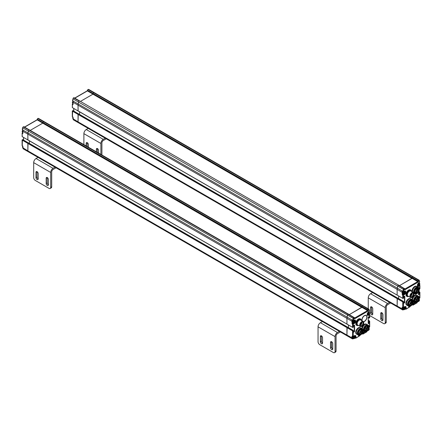 <?xml version="1.0" encoding="UTF-8"?>
<svg xmlns="http://www.w3.org/2000/svg" width="442" height="442" viewBox="0 0 442 442"><rect width="100%" height="100%" fill="white"/><g stroke="black" fill="none" stroke-linecap="round" stroke-linejoin="round"><path stroke-width="0.66" d="M352.418 336.445L351.876 336.561L351.876 337.931A1.923 1.111 120 0 0 352.274 338.815L347.346 335.964A1.923 1.111 -60 0 1 346.948 335.086L346.948 327.627L347.627 327.235M348.478 327.644L348.478 325.058L348.478 327.644M353.517 323.246L352.556 323.406A0.481 0.276 120 0 0 352.219 323.997L352.556 324.19A0.481 0.276 0 0 0 353.235 324.19A0.481 0.276 -120 0 0 352.898 323.605A0.481 0.276 120 0 0 352.556 324.19L352.556 327.334L346.998 324.201L352.556 327.334L353.407 327.036L353.407 326.058A0.481 0.276 -60 0 1 353.749 325.467L354.257 325.174A0.481 0.276 -60 0 1 354.594 325.367L354.594 331.257A0.481 0.276 -60 0 1 354.257 331.848L353.749 332.141A0.481 0.276 -60 0 1 353.407 331.948L353.407 330.964L352.556 330.865L352.556 336.362A0.481 0.276 120 0 0 352.898 336.561A0.481 0.276 -120 0 0 353.235 336.362A0.481 0.276 180 0 1 352.556 336.362L352.219 336.561L352.556 336.362L352.219 336.561L352.219 337.931A1.685 0.972 120 0 0 353.351 338.649M22.851 132.578L22.343 132.871A0.481 0.481 0 0 0 22.238 133.484A0.481 0.276 -60 0 1 22.581 132.898A0.481 0.276 -120 0 0 22.238 133.092A0.481 0.276 0 0 0 22.1 133.291L22.238 136.628L27.901 139.976L27.852 134.13A4.807 2.774 -60 0 1 27.984 132.981L28.387 131.092A0.961 0.552 -60 0 1 29.045 130.147A0.961 0.552 120 0 0 28.387 131.092L27.984 132.981A4.807 2.774 120 0 0 27.852 134.13L346.948 318.362L346.948 324.091L346.948 318.362A4.807 2.774 -60 0 1 347.081 317.207L347.484 315.323A0.961 0.552 -60 0 1 348.141 314.373A0.961 0.552 120 0 0 347.484 315.323L347.081 317.207A4.807 2.774 120 0 0 346.948 318.362L351.876 321.207L352.219 323.997M348.224 314.323A0.961 0.552 -60 0 1 348.71 314.279L354.556 317.759A0.481 0.37 150 0 0 354.445 317.649A0.961 0.552 120 0 0 354.318 317.516A0.961 0.552 120 0 0 353.838 317.566L348.224 314.323L353.749 317.616A0.961 0.552 120 0 0 353.097 318.56L352.744 320.19A0.724 0.414 120 0 0 352.871 320.699L352.257 320.616L352.064 319.798L353.572 320.467L354.086 320.168A2.166 1.249 -60 0 1 355.617 321.052A2.166 1.249 -60 0 1 354.086 323.699L353.235 324.19L353.235 327.135L352.606 327.445L353.307 327.257A0.481 0.276 -120 0 0 353.407 327.036L353.407 326.842M368.269 317.638L369.048 318.008A0.481 0.276 -120 0 0 369.285 318.03L368.269 317.56L369.556 317.715L369.556 314.77A0.481 0.276 0 0 0 369.556 314.378A0.481 0.276 120 0 0 369.219 314.179A0.481 0.276 60 0 1 369.556 314.77L368.705 315.262A2.166 1.249 -60 0 1 367.175 314.378A2.166 1.249 -60 0 1 368.705 311.726L369.385 311.085L369.031 309.859A0.481 0.276 120 0 0 368.705 309.765L368.617 309.814A0.481 0.276 120 0 0 368.313 310.207L368.197 310.544L367.517 310.494L361.926 307.157L349.307 314.621L361.838 307.389L42.741 123.158L30.211 130.396L42.813 123.119L42.962 122.544L42.83 122.931L37.2 119.445M42.83 122.931L361.926 307.157L362.059 306.77A0.961 0.552 -60 0 1 362.667 305.986A0.961 0.552 120 0 0 362.059 306.77L361.926 307.157L368.197 310.544L368.197 310.98L354.594 318.831L354.478 318.196A0.481 0.276 120 0 0 354.175 318.152L354.092 318.201A0.481 0.276 120 0 0 353.766 318.676L353.412 320.306M369.031 309.859A0.481 0.343 -16.1 0 0 369.02 309.367A0.961 0.552 120 0 0 368.843 309.129A0.961 0.552 120 0 0 368.363 309.173L362.755 305.936A0.961 0.552 -60 0 1 363.236 305.892A0.961 0.552 120 0 0 362.755 305.936L368.28 309.229A0.961 0.552 120 0 0 367.672 310.013L367.517 310.588L368.197 310.98M363.285 321.566A3.365 1.945 120 0 0 366.838 317.124A3.365 1.945 120 0 0 366.142 315.582A3.365 1.945 120 0 0 363.545 316.483A3.365 1.945 120 0 0 362.075 319.875A3.365 1.945 120 0 0 362.374 321.03M359.528 335.87L358.849 336.069A0.481 0.276 -60 0 1 358.506 335.87L358.506 335.285A3.724 2.149 120 0 0 360.379 335.086L360.545 334.986A3.486 2.011 120 0 0 363.015 330.721A3.486 2.011 120 0 0 360.545 329.296A3.486 2.011 120 0 0 358.081 333.566A3.486 2.011 120 0 0 360.545 334.986L360.379 335.086M355.617 338.13A0.481 0.276 -120 0 0 355.959 337.931A0.481 0.276 180 0 1 355.28 337.931A0.481 0.276 120 0 0 355.617 338.13M359.832 335.334A0.481 0.276 180 0 1 359.838 335.379L359.838 335.716L355.959 337.931L355.959 336.561A0.481 0.276 180 0 1 355.368 336.6M362.291 333.146L362.926 333.318L362.876 334.102L361.915 333.716L363.097 333.809L366.838 331.649A0.481 0.276 60 0 1 366.738 331.87L362.876 334.102L361.876 333.776M369.556 326.55A0.481 0.276 180 0 1 369.556 326.942A0.481 0.276 60 0 1 369.457 327.157L369.131 327.351M369.457 327.157A0.481 0.481 0 0 0 369.7 326.743L369.7 321.306L369.385 322.721A0.481 0.276 -60 0 1 369.048 323.306L368.54 323.605A0.481 0.276 -60 0 1 368.197 323.406L368.197 317.516A0.481 0.276 -60 0 1 368.54 316.931L369.048 316.632A0.481 0.276 -60 0 1 369.385 316.831L369.385 317.809A0.481 0.276 -120 0 1 369.285 318.03L369.578 317.864M368.269 320.223L369.506 320.942L369.556 326.942L369.131 327.185A3.486 2.011 120 0 0 366.667 325.76A3.486 2.011 120 0 0 364.202 330.03A3.486 2.011 120 0 0 366.667 331.456L366.495 331.555A3.724 2.149 120 0 1 364.633 331.738L363.103 330.854A3.724 2.149 -60 0 1 363.009 330.793A3.724 2.149 120 0 0 363.103 330.854L363.009 330.798M351.876 336.561L352.219 336.169L352.556 336.362M355.959 336.561A2.166 1.249 -60 0 0 354.429 335.677L353.235 336.362L353.235 331.064L347.119 327.334L346.948 335.086L352.219 337.931M353.009 323.146L352.219 323.212L352.672 322.947M352.534 320.5L352.009 320.052A4.807 2.774 120 0 0 351.876 321.207L352.219 321.494M352.186 320.063L23.05 130.13L22.415 129.208M42.813 123.196L367.517 310.588L354.694 317.991M354.727 318.24L354.594 318.831M354.594 317.892L354.556 317.759A0.481 0.37 150 0 1 354.478 318.196M365.987 325.174A3.724 2.149 120 0 0 363.551 328.456A3.724 2.149 120 0 0 364.125 331.445A3.724 2.149 120 0 1 363.352 329.738A3.724 2.149 120 0 1 364.981 325.986A3.724 2.149 120 0 1 367.849 324.986A3.724 2.149 120 0 0 365.987 325.174M369.131 327.091A3.724 2.149 120 0 0 369.131 326.986A3.724 2.149 120 0 0 368.363 325.284A3.724 2.149 120 0 0 366.495 325.467A3.724 2.149 120 0 0 364.064 328.749A3.724 2.149 120 0 0 364.633 331.738M368.368 327.428A2.646 1.525 -60 0 1 368.368 327.434A2.646 1.525 -60 0 0 367.821 326.218A2.646 1.525 -60 0 0 366.578 326.307M366.501 330.666A2.646 1.525 -60 0 1 366.495 330.671A2.646 1.525 -60 0 1 365.175 330.798A2.646 1.525 -60 0 1 364.628 329.682M367.854 329.837A2.884 1.663 -60 0 1 366.667 330.964A2.884 1.663 -60 0 1 364.628 329.787A2.884 1.663 -60 0 1 366.667 326.251L366.667 326.251A2.884 1.663 -60 0 1 368.705 327.428A2.884 1.663 -60 0 1 368.33 329.014M364.965 324.583A3.724 2.149 -60 0 1 366.832 324.4A3.724 2.149 120 0 0 364.064 325.29A3.724 2.149 120 0 0 362.341 328.881A3.724 2.149 -60 0 1 364.965 324.583M361.832 328.583A3.724 2.149 -60 0 1 364.457 324.29A3.724 2.149 -60 0 1 366.319 324.108L368.363 325.284M366.495 331.555L366.667 331.456A3.486 2.011 120 0 0 369.131 327.185L369.131 326.986M359.865 328.704A3.724 2.149 120 0 0 357.434 331.992A3.724 2.149 120 0 0 358.003 334.975L356.981 334.39A3.724 2.149 -60 0 1 356.412 331.401A3.724 2.149 -60 0 1 358.849 328.119A3.724 2.149 -60 0 1 360.711 327.931A3.724 2.149 120 0 0 357.838 328.931A3.724 2.149 120 0 0 356.213 332.682A3.724 2.149 120 0 0 356.981 334.39L356.473 334.091A3.724 2.149 -60 0 1 355.904 331.108A3.724 2.149 -60 0 1 358.335 327.82A3.724 2.149 -60 0 1 360.202 327.638L361.733 328.522A3.724 2.149 120 0 0 359.865 328.704M363.009 330.622A3.724 2.149 120 0 0 363.015 330.522A3.724 2.149 120 0 0 362.241 328.815A3.724 2.149 120 0 0 360.379 329.003A3.724 2.149 120 0 0 357.943 332.285A3.724 2.149 120 0 0 358.512 335.274A0.481 0.276 -60 0 1 358.506 335.268M362.247 330.964A2.646 1.525 -60 0 1 362.247 330.97A2.646 1.525 -60 0 0 361.7 329.754A2.646 1.525 -60 0 0 360.462 329.837L362.103 330.782M360.385 334.202A2.646 1.525 -60 0 1 360.379 334.202A2.646 1.525 -60 0 1 359.053 334.334A2.646 1.525 -60 0 1 358.512 333.218M361.738 333.367A2.884 1.663 -60 0 1 360.545 334.5A2.884 1.663 -60 0 1 358.506 333.318A2.884 1.663 -60 0 1 360.545 329.787L360.545 329.787A2.884 1.663 -60 0 1 362.589 330.964A2.884 1.663 -60 0 1 362.208 332.555M361.821 322.301A2.022 1.166 -60 0 1 362.749 322.246A2.022 1.166 -60 0 1 363.059 323.864A2.022 1.166 -60 0 1 361.738 325.643A2.022 1.166 -60 0 1 360.727 325.743A2.022 1.166 -60 0 1 360.313 324.914M361.91 322.246L361.91 322.246A2.26 1.304 -60 0 1 363.506 323.168A2.26 1.304 -60 0 1 361.91 325.936A2.26 1.304 -60 0 1 360.307 325.014A2.26 1.304 -60 0 1 361.91 322.246L361.91 322.246M362.711 322.229A2.022 1.166 -60 0 1 362.981 323.853A2.022 1.166 -60 0 1 361.672 325.605A2.022 1.166 -60 0 1 360.694 325.721M356.683 325.367A3.724 2.149 -60 0 1 356.539 325.301A3.724 2.149 -60 0 1 355.771 323.594A3.724 2.149 -60 0 1 358.407 319.03L358.407 319.03A3.724 2.149 -60 0 1 360.269 318.842A3.724 2.149 -60 0 1 360.401 318.931M361.302 320.411A3.724 2.149 120 0 0 360.539 319.002A3.724 2.149 120 0 0 358.677 319.185A3.724 2.149 120 0 0 356.241 322.472A3.724 2.149 120 0 0 356.816 325.456A3.724 2.149 120 0 0 358.412 325.406M361.269 320.395A3.486 2.011 120 0 0 358.849 319.478A3.486 2.011 120 0 0 356.396 323.472A3.486 2.011 120 0 0 358.385 325.389M359.81 319.92A2.646 1.525 120 0 0 358.849 320.168A2.646 1.525 120 0 0 357.219 322.201A2.646 1.525 120 0 0 357.247 324.367M363.777 322.92A2.884 1.663 120 0 0 363.777 322.815A2.884 1.663 120 0 0 363.18 321.494A2.884 1.663 120 0 0 361.738 321.638A2.884 1.663 120 0 0 359.7 325.174A2.884 1.663 120 0 0 360.296 326.494A2.884 1.663 120 0 0 361.738 326.351L361.91 326.251A2.646 1.525 120 0 0 363.777 323.014L363.777 323.014A2.646 1.525 120 0 0 361.91 321.936A2.646 1.525 120 0 0 360.037 325.174A2.646 1.525 120 0 0 361.91 326.251L361.738 326.351M360.296 326.494L357.744 325.019A2.884 1.663 -60 0 1 357.147 323.699A2.884 1.663 -60 0 1 358.407 320.798A2.884 1.663 -60 0 1 360.628 320.025L363.18 321.494M355.771 323.555A3.63 2.094 -60 0 1 355.771 323.516A3.63 2.094 -60 0 1 358.335 319.069M367.993 328.141L367.777 328.517M367.772 328.561L368.285 328.262L367.772 328.561M367.142 329.61L366.926 329.986M367.18 330.18L367.18 329.588L367.18 330.18M367.142 328.633L366.926 329.003M366.998 329.213L367.357 328.588L366.998 329.213M367.142 327.649L366.926 328.025M367.18 328.213L367.18 327.627L367.18 328.213M366.291 329.124L366.075 329.494M366.075 329.539L366.584 329.246L366.075 329.539M365.401 327.489L366.517 328.13L365.401 327.489L366.517 328.13L366.18 328.715L365.064 328.069M366.269 327.986A1.983 1.144 -60 0 1 368.07 327.124L366.617 326.284L368.07 327.124A1.983 1.144 -60 0 1 368.479 328.097M367.131 330.434A1.983 1.144 -60 0 1 366.087 330.561L364.633 329.721L366.087 330.561A1.983 1.144 -60 0 1 365.932 328.572M367.672 327.649L367.667 327.323L367.462 327.555M368.341 327.721L368.142 327.986L368.302 327.666M361.02 333.146L360.805 333.522M361.059 333.124L361.059 333.71L361.059 333.124M360.169 332.655L359.954 333.03M359.954 333.075L360.462 332.782L359.954 333.075M361.02 332.163L360.805 332.539M360.876 332.329L361.236 332.539L360.876 332.329M361.871 331.677L361.655 332.047M361.65 332.091L362.164 331.798L361.65 332.091M361.02 331.185L360.805 331.555M361.059 331.157L361.059 331.749L361.059 331.157M361.716 330.903L362.053 331.097L361.716 331.29L361.766 330.588A1.983 1.144 -60 0 0 359.965 331.804A1.983 1.144 -60 0 0 359.965 334.097L358.512 333.257M362.053 331.097L362.131 330.964A1.84 1.061 -60 0 1 361.97 332.975A1.84 1.061 -60 0 1 360.307 334.097A1.84 1.061 -60 0 1 359.992 332.196A1.84 1.061 -60 0 1 361.794 330.771M360.755 331.373L360.484 331.771L360.727 331.356M361.893 332.528L362.191 332.334M362.164 332.312L362.031 332.605M361.352 333.412L361.672 333.251M362.517 322.163A1.995 1.155 -60 0 1 362.667 322.229A1.995 1.155 -60 0 1 363.081 323.141A1.995 1.155 -60 0 1 362.208 325.152A1.995 1.155 -60 0 1 360.672 325.682A1.995 1.155 -60 0 1 360.534 325.583M361.871 322.273L361.468 322.577M362.241 328.815L361.733 328.522A3.724 2.149 120 0 0 358.86 329.522A3.724 2.149 120 0 0 357.23 333.268A3.724 2.149 120 0 0 358.003 334.975L358.523 335.274M368.263 329.854L368.91 329.273L368.678 329.097M368.606 313.002L368.23 313.649L368.606 314.179L369.252 313.372L368.606 313.002M353.827 336.185A1.586 0.917 120 0 0 352.998 337.876A1.586 0.917 120 0 0 352.998 337.915A1.586 0.917 120 0 0 353.329 338.638L352.782 338.323A1.586 0.917 -60 0 1 352.456 337.6A1.586 0.917 -60 0 1 352.716 336.611M354.324 336.953L353.954 337.6L354.324 338.13L354.97 337.323L354.324 336.953M353.489 320.677A1.586 0.917 120 0 0 352.661 322.367A1.586 0.917 120 0 0 352.661 322.406A1.586 0.917 120 0 0 352.987 323.13L352.445 322.815A1.586 0.917 -60 0 1 352.114 322.091A1.586 0.917 -60 0 1 352.71 320.605M353.987 321.444L353.611 322.091L353.987 322.621L354.633 321.815L353.987 321.444M354.633 321.815L354.357 321.66M353.987 322.19L353.711 322.03M22.851 131.65A1.586 0.917 120 0 0 22.818 131.976A1.586 0.917 120 0 0 22.851 132.263M402.618 307.461L402.076 307.577L402.076 308.947A1.923 1.111 120 0 0 402.48 309.831L397.546 306.986A1.923 1.111 -60 0 1 397.148 306.102L397.148 298.643L397.828 298.251M398.678 298.659L398.678 296.074L398.678 298.659M403.723 294.262L402.761 294.422A0.481 0.276 120 0 0 402.419 295.013L402.761 295.206A0.481 0.276 0 0 0 403.441 295.206A0.481 0.276 -120 0 0 403.098 294.621A0.481 0.276 120 0 0 402.761 295.206L402.761 298.35L397.148 295.112L402.761 298.35L403.607 298.052L403.607 297.074A0.481 0.276 -60 0 1 403.949 296.483L404.458 296.19A0.481 0.276 -60 0 1 404.8 296.383L404.8 302.273A0.481 0.276 -60 0 1 404.458 302.864L403.949 303.157A0.481 0.276 -60 0 1 403.607 302.963L403.607 301.98L402.761 301.88L402.761 307.378A0.481 0.276 120 0 0 403.098 307.577A0.481 0.276 -120 0 0 403.441 307.378A0.481 0.276 180 0 1 402.761 307.378L402.419 307.577L402.761 307.378L402.419 307.577L402.419 308.947A1.685 0.972 120 0 0 403.552 309.665M73.052 103.594L72.543 103.887A0.481 0.481 0 0 0 72.444 104.5A0.481 0.276 -60 0 1 72.781 103.914A0.481 0.276 -120 0 0 72.444 104.108A0.481 0.276 0 0 0 72.3 104.306L72.444 107.644L78.101 110.992L78.052 105.152A4.807 2.774 -60 0 1 78.184 103.997L78.593 102.108A0.961 0.552 -60 0 1 79.245 101.163A0.961 0.552 120 0 0 78.593 102.108L78.184 103.997A4.807 2.774 120 0 0 78.052 105.152L397.148 289.377L397.148 295.112L397.148 289.377A4.807 2.774 -60 0 1 397.281 288.223L397.689 286.339A0.961 0.552 -60 0 1 398.341 285.388A0.961 0.552 120 0 0 397.689 286.339L397.281 288.223A4.807 2.774 120 0 0 397.148 289.377L402.076 292.223L402.419 295.013M398.927 285.3A0.961 0.552 120 0 0 398.911 285.294L404.762 288.775A0.481 0.37 150 0 0 404.645 288.665A0.961 0.552 120 0 0 404.518 288.532A0.961 0.552 120 0 0 404.038 288.582L398.43 285.339A0.961 0.552 -60 0 1 398.911 285.294A0.961 0.552 120 0 0 398.43 285.339L403.949 288.632A0.961 0.552 120 0 0 403.297 289.576L402.944 291.206A0.724 0.414 120 0 0 403.076 291.714L402.458 291.632L402.264 290.814L403.773 291.482L404.286 291.184A2.166 1.249 -60 0 1 405.817 292.068A2.166 1.249 -60 0 1 404.286 294.715L403.441 295.206L403.441 298.151L402.811 298.461L403.507 298.273A0.481 0.276 -120 0 0 403.607 298.052L403.64 296.897M419.32 288.858L419.762 288.731L419.762 285.786A0.481 0.276 0 0 0 419.762 285.394A0.481 0.276 120 0 0 419.419 285.195A0.481 0.276 60 0 1 419.762 285.786L418.911 286.278A2.166 1.249 -60 0 1 417.381 285.394A2.166 1.249 -60 0 1 418.911 282.742L419.585 282.101L419.231 280.874A0.481 0.276 120 0 0 418.906 280.78L418.817 280.83A0.481 0.276 120 0 0 418.513 281.222L417.718 281.515L412.126 278.178L399.507 285.637L412.043 278.405L92.947 94.174L80.411 101.411L93.013 94.135L93.163 93.56L93.03 93.947L87.405 90.461M93.03 93.947L412.126 278.178L412.259 277.786A0.961 0.552 -60 0 1 412.867 277.001A0.961 0.552 120 0 0 412.259 277.786L412.126 278.178L418.397 281.56L418.397 281.996L404.8 289.847L404.684 289.212A0.481 0.276 120 0 0 404.38 289.167L404.292 289.217A0.481 0.276 120 0 0 403.966 289.692L403.612 291.322M419.231 280.874A0.481 0.343 -16.1 0 0 419.22 280.383A0.961 0.552 120 0 0 419.049 280.145A0.961 0.552 120 0 0 418.568 280.195L412.955 276.952A0.961 0.552 -60 0 1 413.436 276.907A0.961 0.552 120 0 0 412.955 276.952L418.48 280.245A0.961 0.552 120 0 0 417.872 281.029L417.718 281.604L418.397 281.996M409.728 306.886L409.049 307.085A0.481 0.276 -60 0 1 408.706 306.886L408.706 306.3A0.481 0.276 -60 0 1 408.712 306.284A3.724 2.149 120 0 0 410.579 306.102L410.751 306.002A3.486 2.011 120 0 0 413.215 301.737A3.486 2.011 120 0 0 410.751 300.311A3.486 2.011 120 0 0 408.286 304.582A3.486 2.011 120 0 0 410.751 306.002L410.579 306.102M405.817 309.146A0.481 0.276 -120 0 0 406.159 308.947A0.481 0.276 180 0 1 405.48 308.947A0.481 0.276 120 0 0 405.817 309.146M410.032 306.35A0.481 0.276 180 0 1 410.038 306.394L410.038 306.731L406.159 308.947L406.159 307.577A0.481 0.276 180 0 1 405.568 307.615M412.491 304.162L413.126 304.334L413.077 305.118L412.121 304.731L413.298 304.825L417.038 302.665A0.481 0.276 60 0 1 416.939 302.886L413.077 305.118L412.077 304.792M419.762 297.565A0.481 0.276 180 0 1 419.762 297.958A0.481 0.276 60 0 1 419.657 298.179L419.331 298.367M419.657 298.179A0.481 0.481 0 0 0 419.9 297.759L419.9 292.322L419.591 293.737A0.481 0.276 -60 0 1 419.248 294.322L418.74 294.621A0.481 0.276 -60 0 1 418.397 294.422L418.397 292.14M418.806 291.433L419.707 291.958L419.762 292.654L419.762 297.958L419.336 298.201A3.486 2.011 120 0 0 416.867 296.781A3.486 2.011 120 0 0 414.403 301.046A3.486 2.011 120 0 0 416.867 302.472L416.701 302.571A3.724 2.149 120 0 1 414.834 302.753L413.303 301.869A3.724 2.149 -60 0 1 413.215 301.809A3.724 2.149 120 0 0 413.303 301.869L413.215 301.814M419.778 288.88L419.491 289.046A0.481 0.276 -120 0 0 419.591 288.83L419.591 287.847A0.481 0.276 -60 0 0 419.248 287.648L418.955 287.819L419.248 287.648M402.076 307.577L402.419 307.184L402.761 307.378M406.159 307.577A2.166 1.249 -60 0 0 404.629 306.693L403.441 307.378L403.441 302.079L397.319 298.35L397.148 306.102L402.419 308.947M403.214 294.162L402.419 294.228L402.872 293.963M402.734 291.516L402.209 291.068A4.807 2.774 120 0 0 402.076 292.223L402.419 292.51M402.386 291.085L73.256 101.146L72.615 100.224M93.013 94.212L417.718 281.604L404.894 289.002L404.8 289.847M416.187 296.19A3.724 2.149 120 0 0 413.756 299.472A3.724 2.149 120 0 0 414.325 302.461A3.724 2.149 120 0 1 413.552 300.753A3.724 2.149 120 0 1 415.182 297.002A3.724 2.149 120 0 1 418.055 296.007A3.724 2.149 120 0 0 416.187 296.19M419.331 298.107A3.724 2.149 120 0 0 419.336 298.007A3.724 2.149 120 0 0 418.563 296.3A3.724 2.149 120 0 0 416.701 296.483A3.724 2.149 120 0 0 414.264 299.77A3.724 2.149 120 0 0 414.834 302.753M418.568 298.449L418.568 298.449A2.646 1.525 -60 0 0 418.022 297.234A2.646 1.525 -60 0 0 416.784 297.322M416.707 301.682A2.646 1.525 -60 0 1 416.701 301.687A2.646 1.525 -60 0 1 415.375 301.814A2.646 1.525 -60 0 1 414.834 300.704M418.055 300.853A2.884 1.663 -60 0 1 416.867 301.98A2.884 1.663 -60 0 1 414.828 300.803A2.884 1.663 -60 0 1 416.867 297.267L416.867 297.267A2.884 1.663 -60 0 1 418.911 298.449A2.884 1.663 -60 0 1 418.53 300.03M415.171 295.599A3.724 2.149 -60 0 1 417.033 295.416A3.724 2.149 120 0 0 414.264 296.306A3.724 2.149 120 0 0 412.546 299.897A3.724 2.149 -60 0 1 415.171 295.599M412.032 299.599A3.724 2.149 -60 0 1 414.657 295.306A3.724 2.149 -60 0 1 416.524 295.123L418.563 296.3M416.701 302.571L416.867 302.472A3.486 2.011 120 0 0 419.336 298.201L419.336 298.007M410.071 299.72A3.724 2.149 120 0 0 407.634 303.008A3.724 2.149 120 0 0 408.204 305.991L407.187 305.405A3.724 2.149 -60 0 1 406.612 302.416A3.724 2.149 -60 0 1 409.049 299.135A3.724 2.149 -60 0 1 410.911 298.947A3.724 2.149 120 0 0 408.038 299.947A3.724 2.149 120 0 0 406.413 303.698A3.724 2.149 120 0 0 407.187 305.405L406.673 305.107A3.724 2.149 -60 0 1 406.104 302.124A3.724 2.149 -60 0 1 408.541 298.842A3.724 2.149 -60 0 1 410.403 298.654L411.933 299.538A3.724 2.149 120 0 0 410.071 299.72M410.579 300.019A3.724 2.149 120 0 0 408.143 303.3A3.724 2.149 120 0 0 408.717 306.289L408.204 305.991A3.724 2.149 120 0 1 407.436 304.289A3.724 2.149 120 0 1 409.06 300.538A3.724 2.149 120 0 1 411.933 299.538L412.441 299.831A3.724 2.149 120 0 0 410.579 300.019M411.922 301.919L412.259 302.113L411.922 302.306L411.966 301.604L410.668 300.853A2.646 1.525 -60 0 1 411.9 300.77A2.646 1.525 -60 0 1 412.447 301.98A2.646 1.525 -60 0 1 412.447 301.985M410.585 305.218A2.646 1.525 -60 0 1 410.579 305.218A2.646 1.525 -60 0 1 409.259 305.35A2.646 1.525 -60 0 1 408.712 304.234M411.938 304.389A2.884 1.663 -60 0 1 410.751 305.516A2.884 1.663 -60 0 1 408.706 304.334A2.884 1.663 -60 0 1 410.751 300.803L410.751 300.803A2.884 1.663 -60 0 1 412.789 301.98A2.884 1.663 -60 0 1 412.408 303.571M413.215 301.637A3.724 2.149 120 0 0 413.215 301.538A3.724 2.149 120 0 0 412.441 299.831M416.187 287.355A3.724 2.149 120 0 0 413.679 292.781A3.724 2.149 120 0 1 413.552 291.919A3.724 2.149 120 0 1 415.182 288.167A3.724 2.149 120 0 1 418.055 287.173A3.724 2.149 120 0 0 416.187 287.355M419.331 289.272A3.724 2.149 120 0 0 419.336 289.173A3.724 2.149 120 0 0 418.563 287.466A3.724 2.149 120 0 0 416.701 287.648A3.724 2.149 120 0 0 414.264 290.935A3.724 2.149 120 0 0 414.834 293.919L414.325 293.626A3.724 2.149 120 0 1 413.9 293.223A3.724 2.149 120 0 0 414.325 293.626L413.939 293.405M414.834 293.919A3.724 2.149 120 0 0 416.701 293.737L416.867 293.637A3.486 2.011 120 0 0 419.336 289.366A3.486 2.011 120 0 0 416.867 287.946A3.486 2.011 120 0 0 414.403 292.212A3.486 2.011 120 0 0 416.867 293.637L416.701 293.737M418.568 289.615L418.568 289.615A2.646 1.525 -60 0 0 418.022 288.405A2.646 1.525 -60 0 0 416.784 288.488M416.707 292.847A2.646 1.525 -60 0 1 416.701 292.853A2.646 1.525 -60 0 1 415.375 292.985A2.646 1.525 -60 0 1 414.834 291.869M418.055 292.024A2.884 1.663 -60 0 1 416.867 293.145A2.884 1.663 -60 0 1 414.828 291.969A2.884 1.663 -60 0 1 416.867 288.433L416.867 288.433A2.884 1.663 -60 0 1 418.911 289.615A2.884 1.663 -60 0 1 418.53 291.195M415.171 286.764A3.724 2.149 -60 0 1 417.033 286.582A3.724 2.149 120 0 0 414.16 287.582A3.724 2.149 120 0 0 412.535 291.333A3.724 2.149 120 0 0 412.629 292.079A3.724 2.149 -60 0 1 415.171 286.764M412.115 291.781A3.724 2.149 -60 0 1 414.657 286.471A3.724 2.149 -60 0 1 416.524 286.289L418.563 287.466M412.021 293.317A2.022 1.166 -60 0 1 412.95 293.261A2.022 1.166 -60 0 1 413.259 294.88A2.022 1.166 -60 0 1 411.938 296.659A2.022 1.166 -60 0 1 410.927 296.759A2.022 1.166 -60 0 1 410.513 295.93M412.11 293.267L412.11 293.267A2.26 1.304 -60 0 1 413.706 294.19A2.26 1.304 -60 0 1 412.11 296.952A2.26 1.304 -60 0 1 410.513 296.029A2.26 1.304 -60 0 1 412.11 293.267L412.11 293.267M412.916 293.245A2.022 1.166 -60 0 1 413.182 294.875A2.022 1.166 -60 0 1 411.872 296.621A2.022 1.166 -60 0 1 410.894 296.742M406.883 296.383A3.724 2.149 -60 0 1 406.745 296.317A3.724 2.149 -60 0 1 405.971 294.61A3.724 2.149 -60 0 1 408.607 290.046L408.607 290.046A3.724 2.149 -60 0 1 410.469 289.858A3.724 2.149 -60 0 1 410.601 289.946M411.502 291.427A3.724 2.149 120 0 0 410.74 290.018A3.724 2.149 120 0 0 408.878 290.201A3.724 2.149 120 0 0 406.447 293.488A3.724 2.149 120 0 0 407.016 296.471A3.724 2.149 120 0 0 408.618 296.422M411.469 291.411A3.486 2.011 120 0 0 409.049 290.499A3.486 2.011 120 0 0 406.596 294.488A3.486 2.011 120 0 0 408.585 296.405M410.016 290.935A2.646 1.525 120 0 0 409.049 291.184A2.646 1.525 120 0 0 407.419 293.223A2.646 1.525 120 0 0 407.447 295.383M413.977 293.936A2.884 1.663 120 0 0 413.977 293.836A2.884 1.663 120 0 0 413.381 292.516A2.884 1.663 120 0 0 411.938 292.654A2.884 1.663 120 0 0 409.9 296.19A2.884 1.663 120 0 0 410.496 297.51A2.884 1.663 120 0 0 411.938 297.367L412.11 297.267A2.646 1.525 120 0 0 413.977 294.029L413.977 294.029A2.646 1.525 120 0 0 412.11 292.952A2.646 1.525 120 0 0 410.237 296.19A2.646 1.525 120 0 0 412.11 297.267L411.938 297.367M410.496 297.51L407.944 296.035A2.884 1.663 -60 0 1 407.347 294.715A2.884 1.663 -60 0 1 408.607 291.814A2.884 1.663 -60 0 1 410.833 291.04L413.381 292.516M405.971 294.571A3.63 2.094 -60 0 1 405.971 294.532A3.63 2.094 -60 0 1 408.541 290.085M417.944 291.162L417.729 291.538M417.8 291.328L418.16 291.538L417.8 291.328M416.74 291.858L416.524 292.228M416.596 292.438L416.961 291.814L416.596 292.438M417.342 290.814L417.126 291.19M417.126 291.234L417.635 290.935L417.126 291.234M417.944 289.775L417.729 290.145M417.8 290.355L418.16 289.731L417.8 290.355M416.74 290.466L416.524 290.842M416.596 290.632L416.961 290.842L416.596 290.632M416.314 288.841L417.618 289.593L417.209 290.024L416.115 289.035M416.486 288.698L417.513 289.295A1.983 1.144 -60 0 1 418.27 289.306A1.983 1.144 -60 0 1 418.679 290.217A1.983 1.144 -60 0 1 418.679 290.278M417.618 289.593L417.513 289.295M416.408 291.018L416.37 291.433L416.408 291.018M418.292 290.25L418.475 289.913M418.32 290.267L418.513 289.946M416.392 291.891L416.226 292.261L416.392 291.891M418.193 299.157L417.977 299.532M417.977 299.577L418.486 299.278L417.977 299.577M417.342 300.632L417.126 301.002M417.381 301.195L417.381 300.604L417.381 301.195M417.342 299.648L417.126 300.024M417.198 300.228L417.557 299.604L417.198 300.228M417.342 298.665L417.126 299.041M417.381 299.228L417.381 298.643L417.381 299.228M416.491 300.14L416.276 300.51M416.276 300.554L416.784 300.262L416.276 300.554M415.607 298.505L416.718 299.146L415.607 298.505L416.718 299.146L416.381 299.731L415.27 299.09M416.469 299.002A1.983 1.144 -60 0 1 418.27 298.14L416.817 297.306L418.27 298.14A1.983 1.144 -60 0 1 418.679 299.112M417.331 301.45A1.983 1.144 -60 0 1 416.287 301.577L414.834 300.737L416.287 301.577A1.983 1.144 -60 0 1 416.132 299.588M417.872 298.67L417.856 298.333L417.668 298.571M418.541 298.737L418.22 298.919L418.469 298.682M411.22 304.162L411.005 304.538M411.259 304.14L411.259 304.726L411.259 304.14M410.375 303.671L410.159 304.046M410.154 304.09L410.662 303.798L410.154 304.09M411.22 303.179L411.005 303.555M411.077 303.35L411.441 303.555L411.077 303.35M412.071 302.693L411.856 303.063M411.856 303.107L412.364 302.814L411.856 303.107M411.22 302.201L411.005 302.571M411.259 302.173L411.259 302.764L411.259 302.173M410.347 305.184A1.983 1.144 -60 0 1 410.165 305.113A1.983 1.144 -60 0 1 410.165 302.82A1.983 1.144 -60 0 1 411.966 301.604L412.303 301.798M412.259 302.113L412.331 301.985A1.84 1.061 -60 0 1 412.171 303.991A1.84 1.061 -60 0 1 410.507 305.113A1.84 1.061 -60 0 1 410.193 303.212A1.84 1.061 -60 0 1 411.994 301.787M410.961 302.389L410.717 302.809L410.927 302.372M412.093 303.543L412.392 303.35M412.364 303.328L412.237 303.621M411.574 304.461L411.889 304.184M410.419 303.3L410.281 303.61M411.657 302.571L411.519 303.046L411.828 302.671M412.717 293.179A1.995 1.155 -60 0 1 412.867 293.245A1.995 1.155 -60 0 1 413.281 294.157A1.995 1.155 -60 0 1 412.414 296.168A1.995 1.155 -60 0 1 410.872 296.698A1.995 1.155 -60 0 1 410.74 296.599M412.077 293.289L411.668 293.593M418.469 300.869L419.115 300.295L418.878 300.112M418.806 284.018L418.436 284.665L418.806 285.195L419.452 284.394L418.806 284.018M404.032 307.201A1.586 0.917 120 0 0 403.203 308.892A1.586 0.917 120 0 0 403.203 308.93A1.586 0.917 120 0 0 403.529 309.654L402.988 309.339A1.586 0.917 -60 0 1 402.656 308.615A1.586 0.917 -60 0 1 402.922 307.626M404.529 307.969L404.154 308.615L404.529 309.146L405.17 308.339L404.529 307.969M404.529 308.715L404.253 308.555M403.435 291.676A0.481 0.276 -120 0 0 403.673 291.698A1.586 0.917 120 0 0 402.861 293.383A1.586 0.917 120 0 0 402.861 293.422A1.586 0.917 120 0 0 403.187 294.145L402.645 293.836A1.586 0.917 -60 0 1 402.319 293.107A1.586 0.917 -60 0 1 402.911 291.621M404.187 292.46L403.811 293.107L404.187 293.637L404.833 292.831L404.187 292.46M73.052 102.666A1.586 0.917 120 0 0 73.018 102.992A1.586 0.917 120 0 0 73.052 103.279M42.813 123.119L37.062 119.799L24.459 127.075M24.603 127.158L37.2 119.881L37.073 119.55M22.791 146.092A0.481 0.276 -60 0 1 22.581 145.854L22.238 145.656L22.409 139.865L22.1 140.02L22.1 145.457A0.481 0.481 0 0 0 22.343 145.877A0.481 0.276 -60 0 1 22.238 145.656A0.481 0.276 180 0 1 22.1 145.457M22.923 147.816L27.852 150.86A1.923 1.111 120 0 0 28.249 151.739A1.923 1.111 -60 0 1 27.852 150.86L28.023 143.103L27.852 143.396L22.1 140.02M29.382 140.827L29.382 143.412L29.382 140.827M353.407 331.749L353.186 330.362L347.578 327.124L347.119 327.334L28.023 143.103L28.36 142.91L28.023 143.103L22.409 139.865L22.873 139.655L28.531 143.004M347.335 335.959L23.321 148.893A1.923 1.111 -60 0 1 22.923 148.009L22.581 145.854M369.374 310.593A0.481 0.343 163.9 0 1 369.506 310.754L368.843 309.129L363.236 305.892A0.961 0.552 120 0 0 363.236 305.892L44.139 121.66A0.961 0.552 120 0 0 44.139 121.66A0.961 0.552 120 0 0 43.659 121.71A0.961 0.552 -60 0 1 44.139 121.66L38.531 118.423A0.961 0.552 -60 0 0 38.051 118.467L362.755 305.936L43.57 121.76A0.961 0.552 -60 0 0 42.962 122.544L368.313 310.207M22.769 127.578L22.78 127.854A0.961 0.552 -60 0 1 23.432 126.909L29.133 130.097A0.961 0.552 -60 0 1 29.614 130.047L348.71 314.279A0.961 0.552 120 0 0 348.71 314.279A0.961 0.552 120 0 0 348.23 314.323L23.52 126.86A0.961 0.552 -60 0 1 24.001 126.81L29.597 130.042M22.945 130.224L22.923 131.092A4.569 2.635 -60 0 1 22.956 130.5L23.05 130.13A4.807 2.774 -60 0 0 22.923 131.285L27.852 134.13L27.852 139.865L346.948 324.091L27.852 139.865M22.956 130.5L22.995 130.086L22.956 130.5M22.907 130.191L22.559 129.987A0.724 0.414 -60 0 1 22.426 129.484L22.78 127.854L353.766 318.676M22.923 133.092L22.581 133.683L22.238 133.484L22.1 136.374M93.013 94.135L87.262 90.814L74.665 98.091M74.803 98.174L87.405 90.897L87.278 90.566M72.996 117.108A0.481 0.276 -60 0 1 72.781 116.87L72.444 116.671L72.615 110.881L72.3 111.036L72.3 116.478A0.481 0.481 0 0 0 72.543 116.892A0.481 0.276 -60 0 1 72.444 116.671A0.481 0.276 180 0 1 72.3 116.478M73.123 118.832L78.052 121.876A1.923 1.111 120 0 0 78.449 122.754A1.923 1.111 -60 0 1 78.052 121.876L78.223 114.119L78.052 114.412L72.3 111.036M79.582 111.848L79.582 114.434L79.582 111.848M397.783 298.146L397.319 298.35L78.223 114.119L78.56 113.925L78.223 114.119L72.615 110.881L73.074 110.671L78.731 114.019M397.535 306.975L78.449 122.754A1.923 1.111 120 0 0 78.455 122.754L73.521 119.909A1.923 1.111 -60 0 1 73.123 119.025L72.781 116.87M94.356 92.687A0.961 0.552 120 0 0 94.339 92.676A0.961 0.552 120 0 0 93.859 92.726A0.961 0.552 -60 0 1 94.339 92.676L88.731 89.439A0.961 0.552 -60 0 0 88.251 89.488L412.955 276.952L93.776 92.776A0.961 0.552 120 0 0 93.77 92.776A0.961 0.552 -60 0 0 93.163 93.56L418.513 281.222M72.969 98.594L72.98 98.87A0.961 0.552 -60 0 1 73.637 97.925L79.333 101.113A0.961 0.552 -60 0 1 79.814 101.063L74.201 97.826L73.483 97.848A0.481 0.276 -120 0 0 73.444 97.881M73.295 98.118A0.481 0.276 60 0 1 73.394 97.897L72.488 100.317L73.134 101.301L73.123 102.108A4.569 2.635 -60 0 1 73.162 101.516L73.256 101.146A4.807 2.774 -60 0 0 73.123 102.301L78.052 105.152L78.052 110.881L397.148 295.107L78.052 110.881M73.162 101.516L73.195 101.102L73.162 101.516M73.123 104.108L72.781 104.699L72.444 104.5L72.3 107.389M38.029 157.385L36.067 158.518A3.365 1.945 120 0 0 34.382 160.291A3.365 1.945 120 0 0 33.686 162.639L33.686 177.557A2.403 1.387 60 0 0 34.183 179.237A2.403 1.387 60 0 0 35.388 180.502L48.985 188.353A2.403 1.387 60 0 0 50.189 188.474L51.206 187.883L50.189 188.474A2.403 1.387 60 0 0 50.686 187.375L50.686 172.457A3.365 1.945 -60 0 1 51.383 170.109A3.365 1.945 -60 0 1 53.068 168.33L55.029 167.198M56.051 167.789L53.068 169.513A1.923 1.111 120 0 0 52.106 170.524A1.923 1.111 120 0 0 51.703 171.866L51.703 186.784L50.686 187.375M47.206 177.535A1.564 0.901 -120 0 0 47.2 177.629L47.2 182.927A1.564 0.901 -120 0 0 48.305 184.844A1.564 0.901 -120 0 0 48.388 184.883M46.178 178.214A1.564 0.901 60 0 1 46.504 177.502A1.564 0.901 60 0 1 47.283 177.579A1.564 0.901 60 0 1 48.388 179.491L48.388 184.795A1.564 0.901 60 0 1 48.068 185.507A1.564 0.901 60 0 1 47.283 185.43A1.564 0.901 60 0 1 46.178 183.518L46.178 178.214L47.2 177.629M37.001 171.645A1.564 0.901 -120 0 0 37.001 171.739L37.001 177.038A1.564 0.901 -120 0 0 38.106 178.955A1.564 0.901 -120 0 0 38.189 178.999M35.979 172.325A1.564 0.901 60 0 1 36.305 171.612A1.564 0.901 60 0 1 37.084 171.689A1.564 0.901 60 0 1 38.189 173.601L38.189 178.905A1.564 0.901 60 0 1 37.868 179.618A1.564 0.901 60 0 1 37.084 179.54A1.564 0.901 60 0 1 35.979 177.629L35.979 172.325L37.001 171.739M51.206 187.883L51.206 187.883A2.403 1.387 -120 0 0 51.703 186.784M346.948 335.086L27.852 150.86L27.852 143.396L352.556 330.865L353.07 330.373A0.481 0.276 60 0 1 353.407 330.964L353.186 330.362L22.752 139.666A0.481 0.276 -120 0 0 22.509 139.644L22.222 139.81M322.389 321.555L320.422 322.693A3.365 1.945 120 0 0 318.743 324.467A3.365 1.945 120 0 0 318.047 326.815L318.047 341.732A2.403 1.387 60 0 0 318.544 343.406A2.403 1.387 60 0 0 319.743 344.677L333.345 352.528A2.403 1.387 60 0 0 334.544 352.65L335.566 352.059L334.544 352.65A2.403 1.387 60 0 0 335.047 351.545L335.047 336.627A3.365 1.945 -60 0 1 335.743 334.285A3.365 1.945 -60 0 1 337.423 332.506L339.39 331.373M340.406 331.964L337.423 333.682A1.923 1.111 120 0 0 336.461 334.699A1.923 1.111 120 0 0 336.064 336.042L336.064 350.959L335.047 351.545M331.561 341.71A1.564 0.901 -120 0 0 331.561 341.799L331.561 347.103A1.564 0.901 -120 0 0 332.666 349.014A1.564 0.901 -120 0 0 332.749 349.058M330.539 342.39A1.564 0.901 60 0 1 330.865 341.677A1.564 0.901 60 0 1 331.644 341.754A1.564 0.901 60 0 1 332.749 343.666L332.749 348.965A1.564 0.901 60 0 1 332.428 349.683A1.564 0.901 60 0 1 331.644 349.605A1.564 0.901 60 0 1 330.539 347.688L330.539 342.39L331.561 341.799M321.362 335.821A1.564 0.901 -120 0 0 321.362 335.914L321.362 341.213A1.564 0.901 -120 0 0 322.467 343.125A1.564 0.901 -120 0 0 322.544 343.169M320.339 336.5A1.564 0.901 60 0 1 320.665 335.787A1.564 0.901 60 0 1 321.444 335.865A1.564 0.901 60 0 1 322.549 337.776L322.549 343.075A1.564 0.901 60 0 1 322.224 343.793A1.564 0.901 60 0 1 321.444 343.716A1.564 0.901 60 0 1 320.339 341.799L320.339 336.5L321.362 335.914M335.566 352.059L335.566 352.059A2.403 1.387 -120 0 0 336.064 350.959M88.229 128.401L86.267 129.534A3.365 1.945 120 0 0 84.582 131.313A3.365 1.945 120 0 0 83.886 133.655L83.886 144.611M100.886 154.424L100.886 143.473A3.365 1.945 -60 0 1 101.583 141.125A3.365 1.945 -60 0 1 103.268 139.352L105.229 138.213M106.251 138.805L103.268 140.528A1.923 1.111 120 0 0 102.306 141.539A1.923 1.111 120 0 0 101.909 142.882L101.909 155.015M97.406 148.551A1.564 0.901 -120 0 0 97.4 148.645L97.4 152.413M96.384 151.821L96.384 149.23A1.564 0.901 60 0 1 96.704 148.518A1.564 0.901 60 0 1 97.489 148.595A1.564 0.901 60 0 1 98.594 150.507L98.594 153.098M87.207 142.661A1.564 0.901 -120 0 0 87.201 142.755L87.201 146.523M86.184 145.932L86.184 143.346A1.564 0.901 60 0 1 86.505 142.628A1.564 0.901 60 0 1 87.289 142.705A1.564 0.901 60 0 1 88.394 144.622L88.394 147.208M79.333 101.113L73.72 97.875A0.961 0.552 -60 0 1 74.201 97.826M397.148 306.102L78.052 121.876L78.052 114.412L402.761 301.88L403.27 301.389A0.481 0.276 60 0 1 403.607 301.98L403.391 301.378L72.952 110.682A0.481 0.276 -120 0 0 72.715 110.66L72.422 110.826M94.339 92.676L413.436 276.907A0.961 0.552 120 0 0 413.436 276.907L419.049 280.145L419.707 281.769A0.481 0.343 163.9 0 1 419.585 282.101M372.589 292.576L370.628 293.709A3.365 1.945 120 0 0 368.943 295.483A3.365 1.945 120 0 0 368.247 297.831L368.247 308.781M385.767 323.074L384.75 323.666L385.767 323.074A2.403 1.387 -120 0 0 386.269 321.975L385.247 322.566L385.247 307.643A3.365 1.945 -60 0 1 385.943 305.3A3.365 1.945 -60 0 1 387.628 303.521L389.59 302.389M390.612 302.98L387.628 304.698A1.923 1.111 120 0 0 386.667 305.715A1.923 1.111 120 0 0 386.269 307.057L386.269 321.975M381.766 312.726A1.564 0.901 -120 0 0 381.761 312.82L381.761 318.118A1.564 0.901 -120 0 0 382.866 320.03A1.564 0.901 -120 0 0 382.949 320.074M380.739 313.406A1.564 0.901 60 0 1 381.065 312.693A1.564 0.901 60 0 1 381.849 312.77A1.564 0.901 60 0 1 382.954 314.682L382.954 319.98A1.564 0.901 60 0 1 382.628 320.699A1.564 0.901 60 0 1 381.849 320.621A1.564 0.901 60 0 1 380.739 318.704L380.739 313.406L381.761 312.82M371.562 306.836A1.564 0.901 -120 0 0 371.562 306.93L371.562 312.229A1.564 0.901 -120 0 0 372.667 314.14A1.564 0.901 -120 0 0 372.75 314.185M370.54 307.516A1.564 0.901 60 0 1 370.866 306.803A1.564 0.901 60 0 1 371.645 306.881A1.564 0.901 60 0 1 372.75 308.792L372.75 314.091A1.564 0.901 60 0 1 372.429 314.809A1.564 0.901 60 0 1 371.645 314.732A1.564 0.901 60 0 1 370.54 312.82L370.54 307.516L371.562 306.93M385.247 322.566A2.403 1.387 60 0 1 384.75 323.666L384.75 323.666A2.403 1.387 60 0 1 383.546 323.544L369.948 315.693A2.403 1.387 60 0 1 369.7 315.527M362.042 320.842A3.608 2.083 -60 0 1 361.91 319.969A3.608 2.083 -60 0 1 363.484 316.339A3.608 2.083 -60 0 1 366.258 315.378A3.608 2.083 -60 0 1 367.009 317.024A3.608 2.083 -60 0 1 363.495 321.782M352.683 320.583A0.961 0.552 -60 0 1 352.257 320.616A4.569 2.635 120 0 0 352.219 321.207M352.219 322.572L352.219 323.212L351.876 323.212M368.705 315.262A0.481 0.276 -120 0 0 368.451 314.732M363.948 331.749L362.606 332.528L363.948 331.749A0.481 0.276 -60 0 1 364.285 331.948L364.285 332.533A0.481 0.276 -60 0 1 363.948 333.124L363.097 333.616A0.481 0.276 0 0 1 362.418 333.616L362.418 334.008M366.738 331.87A0.481 0.481 0 0 0 366.976 331.456A0.481 0.276 180 0 1 366.838 331.649L366.838 331.351M359.65 335.075L359.838 335.379A0.481 0.276 180 0 1 359.7 335.577L359.639 335.39M359.247 335.445L358.578 335.716M358.849 336.069L358.506 335.87M362.556 332.633L364.285 331.948M363.849 331.887L363.948 333.124M364.285 332.533L363.335 332.185M362.926 333.318L363.777 332.832L362.998 332.378M362.589 333.318L362.114 333.439M368.269 320.306L369.385 320.953L369.048 321.146A0.481 0.276 60 0 1 369.385 321.737L369.048 321.737L369.048 322.721L368.269 322.268M368.269 320.699L369.048 321.146L369.048 321.737M369.385 322.721L368.877 323.014L368.269 322.66M368.269 321.091L368.877 321.444M368.54 323.605L368.368 323.306L368.877 323.014L369.048 323.306M368.401 317.041L368.998 316.743L368.269 317.417L368.247 323.317M369.015 316.732L369.385 316.831M369.048 317.809L368.948 316.77M353.401 338.677L353.235 338.716A1.923 1.111 120 0 1 352.274 338.815L353.429 338.688M355.02 337.942A0.481 0.276 120 0 0 355.036 337.959L354.545 338.042M355.28 337.417L355.092 337.826M354.429 335.677A0.481 0.276 60 0 1 354.329 335.898L354.926 335.787A1.685 0.972 -60 0 1 355.23 336.207M354.224 325.273L354.257 331.257L353.407 331.948M353.749 332.141L353.478 331.787M354.257 331.848L353.478 331.202M354.594 331.257L353.473 330.804M354.594 325.367L354.158 325.312M353.749 325.467L354.208 325.284L353.749 325.467M352.556 327.334L27.901 139.976M353.169 327.273A0.481 0.276 -120 0 0 353.307 327.257L353.434 325.881M353.407 326.058L353.611 325.583M354.086 323.699A0.481 0.276 -120 0 0 353.827 323.168M354.092 318.201A0.481 0.276 -120 0 0 353.749 317.616L353.838 317.566A0.481 0.276 60 0 1 354.175 318.152M368.705 309.765A0.481 0.276 -120 0 0 368.363 309.173L368.28 309.229A0.481 0.276 60 0 1 368.617 309.814M369.219 311.428A0.481 0.276 60 0 1 369.12 311.649L369.506 310.754A0.481 0.343 163.9 0 1 369.385 311.085M368.042 314.809A1.685 0.972 -60 0 1 367.529 314.754C367.075 314.047 367.435 313.107 368.606 311.947A0.481 0.276 60 0 1 368.401 311.942M368.705 311.726A0.481 0.276 60 0 1 368.606 311.947L369.12 311.649M353.235 320.66A0.481 0.276 -120 0 0 353.572 320.467M354.086 320.168A0.481 0.276 60 0 1 353.987 320.389L352.871 320.699M353.987 320.389L354.589 320.279A1.685 0.972 -60 0 1 354.893 320.699M366.44 328.091A1.84 1.061 -60 0 1 368.103 327.312A1.84 1.061 -60 0 1 368.241 329.157A1.84 1.061 -60 0 1 366.435 330.561A1.84 1.061 -60 0 1 366.103 328.671M366.087 330.561L368.269 329.157L368.07 327.124M360.147 334.169A1.983 1.144 -60 0 1 359.965 334.097L360.169 334.174C361.937 333.693 362.584 332.566 362.125 330.798M362.142 330.831A1.983 1.144 -60 0 1 362.357 331.627M361.009 333.964A1.983 1.144 -60 0 1 360.208 334.18M367.882 330.389A1.105 0.641 120 0 0 368.711 330.063A1.105 0.641 120 0 0 369.18 328.986A1.105 0.641 120 0 0 368.926 328.439M368.904 311.776L369.197 311.942A1.586 0.917 120 0 0 368.694 311.897M367.959 313.964A1.105 0.641 120 0 0 368.733 314.422A1.105 0.641 120 0 0 369.523 313.085A1.105 0.641 120 0 0 368.761 312.599A1.105 0.641 120 0 0 367.959 313.942A1.105 0.641 120 0 0 367.959 313.964M367.324 314.295A1.586 0.917 120 0 0 367.606 314.693C368.843 314.803 369.529 314.207 369.661 312.903L369.197 311.942M354.683 335.76L354.915 335.892A1.586 0.917 120 0 0 354.429 335.843M353.677 337.915A1.105 0.641 120 0 0 354.451 338.373A1.105 0.641 120 0 0 355.241 337.036A1.105 0.641 120 0 0 354.484 336.544A1.105 0.641 120 0 0 353.677 337.887A1.105 0.641 120 0 0 353.677 337.915M354.346 320.251L354.572 320.384A1.586 0.917 120 0 0 354.092 320.334M353.34 322.406A1.105 0.641 120 0 0 354.108 322.864A1.105 0.641 120 0 0 354.904 321.527A1.105 0.641 120 0 0 354.141 321.041A1.105 0.641 120 0 0 353.34 322.378A1.105 0.641 120 0 0 353.34 322.406M22.851 147.827A1.586 0.917 -60 0 1 22.614 147.203A1.586 0.917 -60 0 1 22.614 147.169A1.586 0.917 -60 0 1 22.813 146.313M22.702 130.07L22.133 131.501L22.603 132.385A1.586 0.917 -60 0 1 22.277 131.694A1.586 0.917 -60 0 1 22.277 131.661A1.586 0.917 -60 0 1 22.868 130.169M402.883 291.604A0.961 0.552 -60 0 1 402.458 291.632A4.569 2.635 120 0 0 402.419 292.223M402.419 293.587L402.419 294.228L402.076 294.228M418.911 286.278A0.481 0.276 -120 0 0 418.651 285.747M414.148 302.764L412.806 303.543L414.148 302.764A0.481 0.276 -60 0 1 414.491 302.963L414.491 303.549A0.481 0.276 -60 0 1 414.148 304.14L413.298 304.632A0.481 0.276 0 0 1 412.618 304.632L412.618 305.024M416.939 302.886A0.481 0.481 0 0 0 417.182 302.472A0.481 0.276 180 0 1 417.038 302.665L417.038 302.367M409.85 306.091L410.038 306.394A0.481 0.276 180 0 1 409.9 306.593L409.839 306.405M409.447 306.461L408.778 306.731M409.049 307.085L408.706 306.886M408.723 306.289L408.784 306.825L408.778 306.323M412.756 303.648L414.491 302.963M414.049 302.903L414.148 304.14M414.491 303.549L413.541 303.201M413.126 304.334L413.977 303.847L413.198 303.394M412.789 304.334L412.314 304.455M418.773 291.499L419.591 291.969L419.248 292.168A0.481 0.276 60 0 1 419.591 292.753L419.248 292.753L419.248 293.737L418.469 293.284M418.613 291.797L419.248 292.168L419.248 292.753M419.591 293.737L419.077 294.029L418.469 293.676M418.469 292.107L419.077 292.46M418.74 294.621L418.568 294.322L419.077 294.029L419.248 294.322M418.999 287.875L419.591 287.847M419.248 288.455L419.149 287.786M419.331 289.062A0.481 0.276 -120 0 0 419.491 289.046L419.127 289.035M403.601 309.693L403.441 309.731A1.923 1.111 120 0 1 402.48 309.831L403.629 309.704M405.22 308.958A0.481 0.276 120 0 0 405.237 308.975L404.75 309.057M405.48 308.433L405.292 308.842M404.629 306.693A0.481 0.276 60 0 1 404.529 306.914L405.132 306.803A1.685 0.972 -60 0 1 405.436 307.223M403.607 302.764L403.391 301.378L78.682 113.914M404.458 296.19L404.458 302.273L403.679 302.881M403.949 303.157L403.679 302.809M404.458 302.864L403.679 302.217M404.8 302.273L403.673 301.82M404.8 296.383L404.358 296.328M403.949 296.483L404.408 296.3L403.949 296.483M402.761 298.35L78.101 110.992M403.369 298.289A0.481 0.276 -120 0 0 403.507 298.273L403.811 296.599M404.286 294.715A0.481 0.276 -120 0 0 404.032 294.184M72.759 101.008A0.724 0.414 -60 0 1 72.626 100.5L72.98 98.87L403.966 289.692M404.292 289.217A0.481 0.276 -120 0 0 403.949 288.632L404.038 288.582A0.481 0.276 60 0 1 404.38 289.167M418.906 280.78A0.481 0.276 -120 0 0 418.568 280.195L418.48 280.245A0.481 0.276 60 0 1 418.817 280.83M419.574 281.609A0.481 0.343 163.9 0 1 419.707 281.769L418.812 282.963A0.481 0.276 60 0 1 418.602 282.957M418.243 285.825A1.685 0.972 -60 0 1 417.729 285.77C417.276 285.062 417.64 284.129 418.812 282.963A0.481 0.276 60 0 0 418.911 282.742M404.894 289.002L404.762 288.775A0.481 0.37 150 0 1 404.684 289.212M404.286 291.184A0.481 0.276 60 0 1 404.187 291.405L403.673 291.698A0.481 0.276 -120 0 0 403.773 291.482M404.187 291.405L404.789 291.295A1.685 0.972 -60 0 1 405.093 291.714M417.618 289.471A1.84 1.061 -60 0 1 418.679 290.344A1.84 1.061 -60 0 1 417.602 292.438A1.84 1.061 -60 0 1 416.099 292.09A1.84 1.061 -60 0 1 417.143 289.748M417.331 292.615A1.983 1.144 -60 0 1 416.287 292.742A1.983 1.144 -60 0 1 415.878 291.836A1.983 1.144 -60 0 1 417.038 289.565M416.646 299.107A1.84 1.061 -60 0 1 418.303 298.328A1.84 1.061 -60 0 1 418.441 300.173A1.84 1.061 -60 0 1 416.635 301.582A1.84 1.061 -60 0 1 416.309 299.687M416.287 301.577L418.469 300.173L418.27 298.14M412.347 301.847A1.983 1.144 -60 0 1 412.557 302.643M411.209 304.98A1.983 1.144 -60 0 1 410.408 305.195M418.082 301.405A1.105 0.641 120 0 0 418.911 301.079A1.105 0.641 120 0 0 419.386 300.002A1.105 0.641 120 0 0 419.127 299.455M419.104 282.792L419.397 282.957A1.586 0.917 120 0 0 418.894 282.913M418.16 284.979A1.105 0.641 120 0 0 418.933 285.438A1.105 0.641 120 0 0 419.723 284.101A1.105 0.641 120 0 0 418.966 283.615A1.105 0.641 120 0 0 418.16 284.957A1.105 0.641 120 0 0 418.16 284.979M417.524 285.311A1.586 0.917 120 0 0 417.812 285.709C419.044 285.819 419.729 285.223 419.867 283.919L419.397 282.957M404.889 306.776L405.115 306.908A1.586 0.917 120 0 0 404.634 306.858M403.883 308.93A1.105 0.641 120 0 0 404.651 309.389A1.105 0.641 120 0 0 405.447 308.052A1.105 0.641 120 0 0 404.684 307.56A1.105 0.641 120 0 0 403.883 308.903A1.105 0.641 120 0 0 403.883 308.93M404.546 291.267L404.778 291.4A1.586 0.917 120 0 0 404.292 291.35M403.54 293.422A1.105 0.641 120 0 0 404.314 293.88A1.105 0.641 120 0 0 405.104 292.543A1.105 0.641 120 0 0 404.347 292.057A1.105 0.641 120 0 0 403.54 293.394A1.105 0.641 120 0 0 403.54 293.422M73.052 118.843A1.586 0.917 -60 0 1 72.82 118.218A1.586 0.917 -60 0 1 72.814 118.185A1.586 0.917 -60 0 1 73.018 117.329M72.902 101.091L72.333 102.516L72.803 103.4A1.586 0.917 -60 0 1 72.477 102.71A1.586 0.917 -60 0 1 72.477 102.677A1.586 0.917 -60 0 1 73.074 101.185M42.813 123.031L37.2 119.788L37.316 119.108M22.94 133.164L22.851 131.186L22.923 133.291M37.769 118.478A0.481 0.276 60 0 1 38.051 118.467L37.962 118.517A0.481 0.276 -120 0 0 37.62 118.716M42.962 122.544L37.355 119.307A0.961 0.552 -60 0 1 37.962 118.517L43.57 121.76M23.094 127.103A0.481 0.276 60 0 1 23.432 126.909L23.52 126.86A0.481 0.276 -120 0 0 23.238 126.865M22.851 133.141A0.481 0.276 120 0 0 22.581 133.683M22.343 145.877L22.851 146.54L23.321 148.893M22.509 139.644L22.923 139.766M23.603 140.075L23.603 137.49M22.851 133.053L22.851 132.738M93.013 94.047L87.405 90.809L87.522 90.124M73.145 104.179L73.052 102.207L73.123 104.306M87.969 89.494A0.481 0.276 60 0 1 88.251 89.488L88.162 89.538A0.481 0.276 -120 0 0 87.825 89.732M93.163 93.56L87.555 90.323A0.961 0.552 -60 0 1 88.162 89.538L93.776 92.776M73.637 97.925L73.72 97.875A0.481 0.276 -120 0 0 73.483 97.848L73.394 97.897A0.481 0.276 60 0 1 73.637 97.925M73.052 104.157A0.481 0.276 120 0 0 72.781 104.699M72.543 116.892L73.052 117.555L73.521 119.909M72.715 110.66L73.123 110.782M73.803 111.097L73.803 108.511M73.052 104.069L73.052 103.754M33.686 162.639L50.686 172.457M36.067 158.518L53.068 168.33M37.001 177.038L35.979 177.629M47.2 182.927L46.178 183.518M29.133 130.097L348.23 314.323M318.047 326.815L335.047 336.627M320.422 322.693L337.423 332.506M321.362 341.213L320.339 341.799M331.561 347.103L330.539 347.688M83.886 133.655L100.886 143.473M97.4 148.645L96.384 149.23M87.201 142.755L86.184 143.346M86.267 129.534L103.268 139.352M368.247 297.831L385.247 307.643M370.628 293.709L387.628 303.521M371.562 312.229L370.54 312.82M381.761 318.118L380.739 318.704M369.7 317.654L369.7 314.571A0.481 0.481 0 0 0 369.457 314.157L369.263 314.047M359.838 335.716L355.86 338.152A0.481 0.481 0 0 1 355.379 338.152L355.036 337.959M358.578 335.307L358.578 335.771M354.329 335.898L353.136 336.583A0.481 0.481 0 0 1 352.655 336.583L352.318 336.384M356.816 325.456L356.539 325.301M360.495 324.041L360.805 324.135L360.611 323.759M360.771 323.456L361.451 323.759L361.12 323.306M360.313 324.942L360.346 324.61M360.363 324.516L361.131 324.87L360.44 324.207M360.622 323.732L361.733 324.284L360.766 323.467M361.086 322.98L362.081 323.472L361.291 322.748M361.777 322.699L361.871 322.406M368.855 327.842L369.324 328.804C369.186 330.108 368.501 330.704 367.269 330.588M354.915 335.892L355.385 336.848C355.246 338.158 354.561 338.754 353.329 338.638M354.572 320.384L355.042 321.34C354.909 322.649 354.224 323.246 352.987 323.13M22.697 146.092L22.476 147.009L22.945 147.893M419.9 288.67L419.9 285.587A0.481 0.481 0 0 0 419.657 285.173L419.464 285.062M410.038 306.731L406.06 309.168A0.481 0.481 0 0 1 405.579 309.168L405.237 308.975M418.447 294.339L418.469 292.029M404.529 306.914L403.342 307.599A0.481 0.481 0 0 1 402.861 307.599L402.518 307.4M403.673 291.698L403.076 291.714M416.817 288.471L418.27 289.306C419.01 290.19 418.784 291.25 417.585 292.493L416.287 292.742L414.834 291.902M412.325 301.814C412.789 303.582 412.137 304.709 410.375 305.195L408.712 304.273M410.695 295.057L411.005 295.151L410.811 294.775M410.828 294.748L411.933 295.3L410.966 294.483L411.651 294.775L411.32 294.322M411.099 294.267L411.275 294.018L412.281 294.488L411.491 293.764M410.513 295.963L410.546 295.626M410.563 295.532L411.331 295.886L410.64 295.228M411.977 293.715L412.077 293.422M419.055 298.858L419.524 299.82C419.386 301.124 418.701 301.72 417.469 301.61M405.115 306.908L405.585 307.864C405.447 309.173 404.762 309.77 403.529 309.654M404.778 291.4L405.248 292.361C405.11 293.665 404.424 294.262 403.187 294.145M72.897 117.108L72.676 118.025L73.145 118.909M38.531 118.423L37.719 118.495L37.062 119.799M22.559 129.987L22.282 129.302L22.636 127.672L23.194 126.882L24.001 126.81M23.531 137.451L23.531 140.037M88.731 89.439L87.925 89.511L87.262 90.814M73.731 108.467L73.731 111.052M347.578 327.124L28.481 142.893M398.911 285.294L79.814 101.063"/></g></svg>
